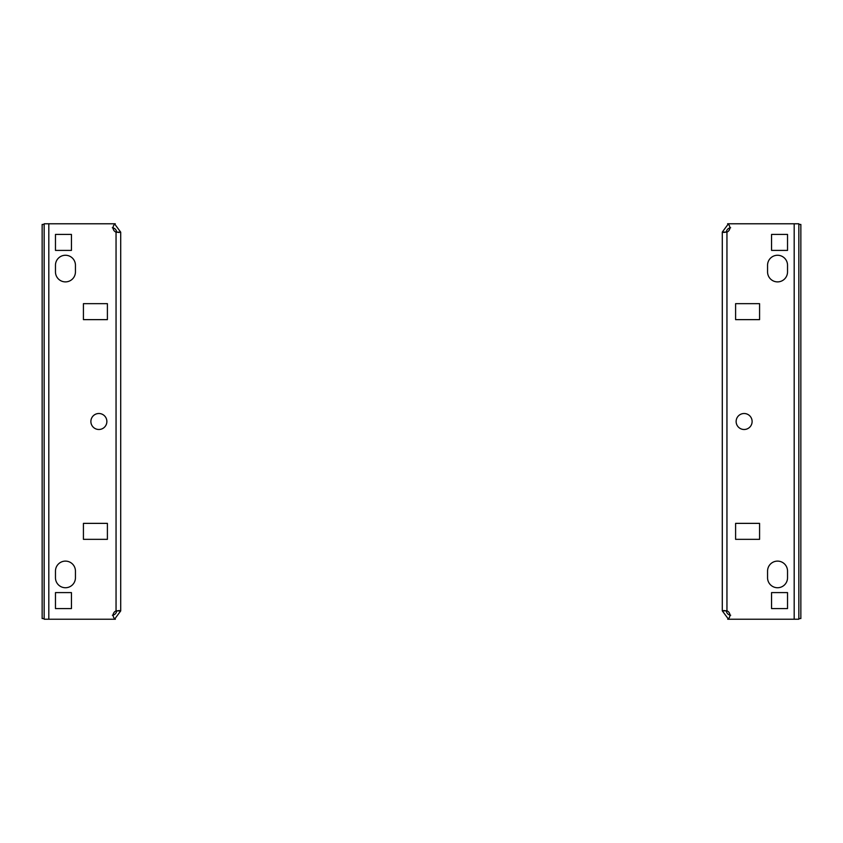 <?xml version="1.0" encoding="UTF-8"?>
<svg xmlns="http://www.w3.org/2000/svg" width="843" height="843" viewBox="0 0 843 843"><rect width="100%" height="100%" fill="white"/><g stroke="black" fill="none" stroke-linecap="round" stroke-linejoin="round"><path stroke-width="1.26" d="M800.85 224.438L800.85 618.562L798.848 618.562L798.848 224.438L800.85 224.438M44.152 224.438L44.152 618.562L42.15 618.562L42.15 224.438L44.152 224.438L44.152 223.774L44.152 619.226L115.386 619.226A4.658 4.658 -90 0 1 116.049 610.912L120.707 610.933L120.707 232.162L116.049 232.162A4.721 4.721 -90 0 1 115.27 223.774A4.721 4.721 90 0 0 114.764 224.133L120.707 232.162L120.707 610.838M44.152 282.026L44.152 619.226M72.213 279.254A9.99 9.99 90 0 0 75.438 271.899L75.438 265.25A9.99 9.99 90 0 0 72.213 257.895M107.398 303.659L83.425 303.659L107.398 303.659L107.398 319.634L107.398 303.659M83.425 319.634L107.398 319.634L83.425 319.634L83.425 303.659M55.469 250.403L71.444 250.403L71.444 234.417L55.469 234.417L71.444 234.417L71.444 250.403L55.469 250.403L55.469 234.417M98.873 413.513A7.987 7.987 90 0 0 90.886 421.5A7.987 7.987 90 0 0 98.873 429.487A7.987 7.987 -90 0 1 91.95 417.506A7.987 7.987 -90 0 1 105.797 417.506A7.987 7.987 -90 0 1 98.873 429.487M107.398 539.341L107.398 523.366L83.425 523.366L107.398 523.366L107.398 539.341L83.425 539.341L107.398 539.341M55.469 608.583L71.444 608.583L71.444 592.597L55.469 592.597L71.444 592.597L71.444 608.583L55.469 608.583L55.469 592.597M72.213 585.105A9.99 9.99 90 0 0 75.438 577.75L75.438 571.101A9.99 9.99 90 0 0 72.213 563.746M113.057 227.831A4.721 4.721 90 0 0 116.039 232.152M115.27 223.774L44.152 223.774M83.425 539.341L83.425 523.366M55.469 571.101A9.99 9.99 -90 0 1 65.448 561.111A9.99 9.99 -90 0 1 75.438 571.101L75.438 577.75A9.99 9.99 -90 0 1 65.448 587.74A9.99 9.99 -90 0 1 55.469 577.75L55.469 571.101M55.469 265.25A9.99 9.99 -90 0 1 65.448 255.26A9.99 9.99 -90 0 1 75.438 265.25L75.438 271.899A9.99 9.99 -90 0 1 65.448 281.889A9.99 9.99 -90 0 1 55.469 271.899L55.469 265.25M116.713 610.838L116.713 610.89C116.292 613.367 114.838 614.821 112.372 615.232M118.515 610.912L120.707 610.912L119.284 610.564M112.319 227.768C114.827 228.168 116.292 229.633 116.713 232.162L119.253 232.489M116.713 232.278L116.049 232.162L116.049 610.912L119.337 610.564M114.838 618.846L120.707 610.933M120.707 258.727L120.707 249.402M798.848 560.974L798.848 618.562M770.787 563.746A9.99 9.99 -90 0 0 767.562 571.101L767.562 577.75A9.99 9.99 -90 0 0 770.787 585.105M735.602 539.341L759.575 539.341L735.602 539.341L735.602 523.366L735.602 539.341M759.575 523.366L735.602 523.366L759.575 523.366L759.575 539.341M787.531 592.597L771.556 592.597L771.556 608.583L787.531 608.583L771.556 608.583L771.556 592.597L787.531 592.597L787.531 608.583M744.127 429.487A7.987 7.987 -90 0 0 752.114 421.5A7.987 7.987 -90 0 0 744.127 413.513A7.987 7.987 90 0 1 751.05 425.494A7.987 7.987 90 0 1 737.203 425.494A7.987 7.987 90 0 1 744.127 413.513M735.602 303.659L735.602 319.634L759.575 319.634L735.602 319.634L735.602 303.659L759.575 303.659L735.602 303.659M787.531 234.417L771.556 234.417L771.556 250.403L787.531 250.403L771.556 250.403L771.556 234.417L787.531 234.417L787.531 250.403M770.787 257.895A9.99 9.99 -90 0 0 767.562 265.25L767.562 271.899A9.99 9.99 -90 0 0 770.787 279.254M727.73 619.226A4.721 4.721 -90 0 0 728.236 618.867L722.293 610.838L726.951 610.838A4.721 4.721 90 0 1 727.73 619.226L798.848 619.226M729.943 615.169A4.721 4.721 -90 0 0 726.961 610.848M794.19 619.226L794.19 223.774L798.848 223.774M794.19 223.774L727.614 223.774A4.658 4.658 90 0 1 726.951 232.088L722.293 232.067L722.293 610.838L722.293 232.162M759.575 303.659L759.575 319.634M787.531 271.899A9.99 9.99 90 0 1 777.552 281.889A9.99 9.99 90 0 1 767.562 271.899L767.562 265.25A9.99 9.99 90 0 1 777.552 255.26A9.99 9.99 90 0 1 787.531 265.25L787.531 271.899M787.531 577.75A9.99 9.99 90 0 1 777.552 587.74A9.99 9.99 90 0 1 767.562 577.75L767.562 571.101A9.99 9.99 90 0 1 777.552 561.111A9.99 9.99 90 0 1 787.531 571.101L787.531 577.75M726.287 232.162L726.287 232.11C726.708 229.633 728.162 228.179 730.628 227.768M724.485 232.088L722.293 232.088L723.715 232.436M730.681 615.232C728.173 614.832 726.708 613.367 726.287 610.838L723.747 610.511M726.287 610.722L726.951 610.838L726.951 232.088L723.663 232.436M728.162 224.154L722.293 232.067M722.293 584.273L722.293 593.598M44.152 615.232L44.152 560.974M44.152 556.317L44.152 286.683M48.81 223.774L48.81 619.226M798.848 227.768L798.848 282.026M798.848 286.683L798.848 556.317"/></g></svg>
